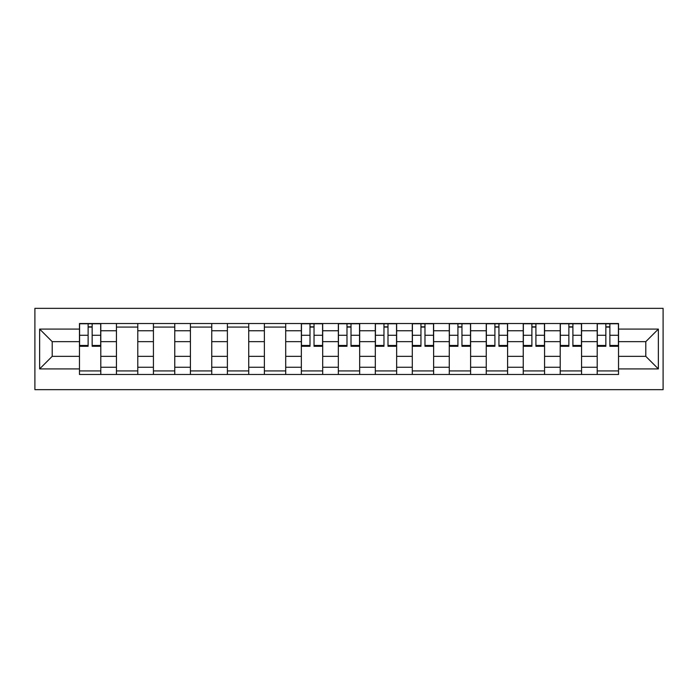 <?xml version="1.0" encoding="UTF-8"?>
<svg xmlns="http://www.w3.org/2000/svg" width="698" height="698" viewBox="0 0 698 698"><rect width="100%" height="100%" fill="white"/><g stroke="black" fill="none" stroke-linecap="round" stroke-linejoin="round"><path stroke-width="1.05" d="M34.9 389.659L663.1 389.659L663.1 308.341L34.9 308.341L34.9 389.659M116.444 374.486L116.444 330.747L100.8 330.747L100.8 374.486M100.8 330.747L100.8 323.514M116.444 330.747L116.444 323.514M137.785 323.514L137.785 374.486M153.429 374.486L153.429 323.514M174.762 323.514L174.762 374.486M190.406 374.486L190.406 323.514M211.747 323.514L211.747 374.486M227.391 374.486L227.391 323.514M248.724 323.514L248.724 374.486M264.368 374.486L264.368 323.514M285.709 323.514L285.709 374.486M301.353 374.486L301.353 323.514M322.685 323.514L322.685 374.486M338.329 374.486L338.329 323.514M359.671 323.514L359.671 374.486M375.315 374.486L375.315 323.514M396.647 323.514L396.647 374.486M412.291 374.486L412.291 323.514M433.633 323.514L433.633 374.486M449.276 374.486L449.276 323.514M470.609 323.514L470.609 374.486M486.253 374.486L486.253 323.514M507.594 323.514L507.594 374.486M523.238 374.486L523.238 323.514M544.571 323.514L544.571 374.486M560.215 374.486L560.215 323.514M581.556 323.514L581.556 374.486M597.2 374.486L597.2 323.514M597.2 356.346L581.556 356.346M560.215 356.346L544.571 356.346M523.238 356.346L507.594 356.346M486.253 356.346L470.609 356.346M449.276 356.346L433.633 356.346M412.291 356.346L396.647 356.346M375.315 356.346L359.671 356.346M338.329 356.346L322.685 356.346M301.353 356.346L285.709 356.346M264.368 356.346L248.724 356.346M227.391 356.346L211.747 356.346M190.406 356.346L174.762 356.346M153.429 356.346L137.785 356.346M116.444 356.346L100.8 356.346M597.2 341.654L581.556 341.654M560.215 341.654L544.571 341.654M523.238 341.654L507.594 341.654M486.253 341.654L470.609 341.654M449.276 341.654L433.633 341.654M412.291 341.654L396.647 341.654M375.315 341.654L359.671 341.654M338.329 341.654L322.685 341.654M301.353 341.654L285.709 341.654M264.368 341.654L248.724 341.654M227.391 341.654L211.747 341.654M190.406 341.654L174.762 341.654M153.429 341.654L137.785 341.654M116.444 341.654L100.8 341.654M52.202 356.346L79.467 356.346L79.467 341.654L52.202 341.654L52.202 356.346L39.638 368.91L39.638 329.09L79.467 329.09L79.467 341.654M618.533 341.654L618.533 356.346L645.798 356.346L645.798 341.654L618.533 341.654L618.533 323.514L79.467 323.514L79.467 329.09M618.533 329.09L658.362 329.09L658.362 368.91L618.533 368.91L618.533 356.346M79.467 356.346L79.467 374.486L618.533 374.486L618.533 368.91M79.467 368.91L39.638 368.91M100.8 370.926L79.467 370.926M88.123 327.074L92.153 327.074M137.785 370.926L116.444 370.926M116.444 327.074L137.785 327.074M174.762 370.926L153.429 370.926M153.429 327.074L174.762 327.074M211.747 370.926L190.406 370.926M190.406 327.074L211.747 327.074M248.724 370.926L227.391 370.926M227.391 327.074L248.724 327.074M285.709 370.926L264.368 370.926M264.368 327.074L285.709 327.074M322.685 370.926L301.353 370.926M310.008 327.074L314.03 327.074M359.671 370.926L338.329 370.926M346.985 327.074L351.015 327.074M396.647 370.926L375.315 370.926M383.97 327.074L387.992 327.074M433.633 370.926L412.291 370.926M420.946 327.074L424.977 327.074M470.609 370.926L449.276 370.926M457.932 327.074L461.954 327.074M507.594 370.926L486.253 370.926M494.908 327.074L498.939 327.074M544.571 370.926L523.238 370.926M531.893 327.074L535.916 327.074M581.556 370.926L560.215 370.926M568.87 327.074L572.901 327.074M618.533 370.926L597.2 370.926M605.847 327.074L609.878 327.074M39.638 329.09L52.202 341.654M645.798 356.346L658.362 368.91M645.798 341.654L658.362 329.09M92.153 346.278L92.153 323.75L100.687 323.75L100.687 346.278L92.153 346.278M88.123 326.839L92.153 326.839M88.123 323.75L79.589 323.75L79.589 346.278L88.123 346.278L88.123 323.75L92.153 323.75M314.03 346.278L314.03 323.75L322.572 323.75L322.572 346.278L314.03 346.278M310.008 326.839L314.03 326.839M310.008 323.75L301.466 323.75L301.466 346.278L310.008 346.278L310.008 323.75L314.03 323.75M351.015 346.278L351.015 323.75L359.549 323.75L359.549 346.278L351.015 346.278M346.985 326.839L351.015 326.839M346.985 323.75L338.451 323.75L338.451 346.278L346.985 346.278L346.985 323.75L351.015 323.75M387.992 346.278L387.992 323.75L396.534 323.75L396.534 346.278L387.992 346.278M383.97 326.839L387.992 326.839M383.97 323.75L375.428 323.75L375.428 346.278L383.97 346.278L383.97 323.75L387.992 323.75M424.977 346.278L424.977 323.75L433.51 323.75L433.51 346.278L424.977 346.278M420.946 326.839L424.977 326.839M420.946 323.75L412.413 323.75L412.413 346.278L420.946 346.278L420.946 323.75L424.977 323.75M461.954 346.278L461.954 323.75L470.496 323.75L470.496 346.278L461.954 346.278M457.932 326.839L461.954 326.839M457.932 323.75L449.39 323.75L449.39 346.278L457.932 346.278L457.932 323.75L461.954 323.75M498.939 346.278L498.939 323.75L507.472 323.75L507.472 346.278L498.939 346.278M494.908 326.839L498.939 326.839M494.908 323.75L486.375 323.75L486.375 346.278L494.908 346.278L494.908 323.75L498.939 323.75M535.916 346.278L535.916 323.75L544.457 323.75L544.457 346.278L535.916 346.278M531.893 326.839L535.916 326.839M531.893 323.75L523.352 323.75L523.352 346.278L531.893 346.278L531.893 323.75L535.916 323.75M572.901 346.278L572.901 323.75L581.434 323.75L581.434 346.278L572.901 346.278M568.87 326.839L572.901 326.839M568.87 323.75L560.337 323.75L560.337 346.278L568.87 346.278L568.87 323.75L572.901 323.75M609.878 346.278L609.878 323.75L618.411 323.75L618.411 346.278L609.878 346.278M605.847 326.839L609.878 326.839M605.847 323.75L597.314 323.75L597.314 346.278L605.847 346.278L605.847 323.75L609.878 323.75M560.215 330.747L544.571 330.747M523.238 330.747L507.594 330.747M486.253 330.747L470.609 330.747M449.276 330.747L433.633 330.747M412.291 330.747L396.647 330.747M375.315 330.747L359.671 330.747M338.329 330.747L322.685 330.747M301.353 330.747L285.709 330.747M264.368 330.747L248.724 330.747M227.391 330.747L211.747 330.747M190.406 330.747L174.762 330.747M153.429 330.747L137.785 330.747M597.2 330.747L581.556 330.747M560.215 367.253L544.571 367.253M523.238 367.253L507.594 367.253M486.253 367.253L470.609 367.253M449.276 367.253L433.633 367.253M412.291 367.253L396.647 367.253M375.315 367.253L359.671 367.253M338.329 367.253L322.685 367.253M301.353 367.253L285.709 367.253M264.368 367.253L248.724 367.253M227.391 367.253L211.747 367.253M190.406 367.253L174.762 367.253M153.429 367.253L137.785 367.253M116.444 367.253L100.8 367.253M597.2 367.253L581.556 367.253M92.153 345.458L100.687 345.458M92.153 335.267L100.687 335.267M79.589 345.458L88.123 345.458M79.589 335.267L88.123 335.267M314.03 345.458L322.572 345.458M314.03 335.267L322.572 335.267M301.466 345.458L310.008 345.458M301.466 335.267L310.008 335.267M351.015 345.458L359.549 345.458M351.015 335.267L359.549 335.267M338.451 345.458L346.985 345.458M338.451 335.267L346.985 335.267M387.992 345.458L396.534 345.458M387.992 335.267L396.534 335.267M375.428 345.458L383.97 345.458M375.428 335.267L383.97 335.267M424.977 345.458L433.51 345.458M424.977 335.267L433.51 335.267M412.413 345.458L420.946 345.458M412.413 335.267L420.946 335.267M461.954 345.458L470.496 345.458M461.954 335.267L470.496 335.267M449.39 345.458L457.932 345.458M449.39 335.267L457.932 335.267M498.939 345.458L507.472 345.458M498.939 335.267L507.472 335.267M486.375 345.458L494.908 345.458M486.375 335.267L494.908 335.267M535.916 345.458L544.457 345.458M535.916 335.267L544.457 335.267M523.352 345.458L531.893 345.458M523.352 335.267L531.893 335.267M572.901 345.458L581.434 345.458M572.901 335.267L581.434 335.267M560.337 345.458L568.87 345.458M560.337 335.267L568.87 335.267M609.878 345.458L618.411 345.458M609.878 335.267L618.411 335.267M597.314 345.458L605.847 345.458M597.314 335.267L605.847 335.267"/></g></svg>
